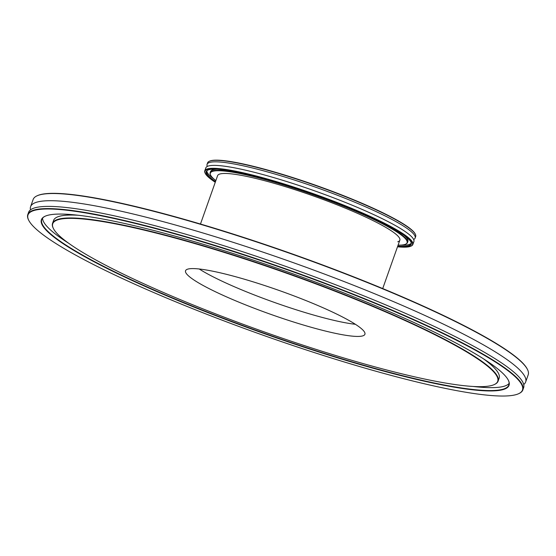 <?xml version="1.0" encoding="UTF-8"?>
<svg xmlns="http://www.w3.org/2000/svg" width="556" height="556" viewBox="0 0 556 556"><rect width="100%" height="100%" fill="white"/><g stroke="black" fill="none" stroke-linecap="round" stroke-linejoin="round"><path stroke-width="0.83" d="M355.395 324.294A95.145 12.656 19.5 0 1 275.164 302.7A95.145 12.656 19.5 0 1 199.222 268.993A95.145 12.656 19.5 0 0 275.164 302.7A95.145 12.656 19.5 0 0 355.395 324.294M412.858 244.487L413.886 241.575A110.366 14.678 -160.5 0 0 323.717 194.127A110.366 14.678 -160.5 0 0 208.215 166.063A110.366 14.678 -160.5 0 0 205.817 167.891L204.789 170.81A110.366 14.678 19.5 0 1 207.179 168.975A110.366 14.678 19.5 0 1 322.682 197.046A110.366 14.678 19.5 0 1 412.858 244.487A110.366 14.678 19.5 0 1 411.259 246.009L410.877 246.19A110.06 14.637 -160.5 0 0 329.437 199.924A110.06 14.637 -160.5 0 0 207.36 169.365A110.06 14.637 -160.5 0 0 205.254 173.375A110.06 14.637 -160.5 0 0 215.262 182.264M397.748 241.804A96.668 12.857 -160.5 0 0 399.84 240.199A96.668 12.857 -160.5 0 0 320.861 198.645A96.668 12.857 -160.5 0 0 219.696 174.063A96.668 12.857 -160.5 0 0 217.605 175.668L200.473 224.033M215.387 181.916A108.767 14.463 19.5 0 1 207.77 170.122A108.767 14.463 19.5 0 1 208.556 169.823A108.767 14.463 19.5 0 1 315.509 194.996A108.767 14.463 19.5 0 1 410.967 242.082A108.767 14.463 19.5 0 1 408.889 246.044A108.767 14.463 19.5 0 1 397.63 246.447M397.755 246.086A108.462 14.421 -160.5 0 0 408.709 245.655A108.462 14.421 -160.5 0 0 411.065 243.855A108.462 14.421 -160.5 0 0 410.87 241.888M398.096 245.126A104.354 13.879 -160.5 0 0 404.824 244.494A104.354 13.879 -160.5 0 0 405.574 244.209A104.354 13.879 -160.5 0 0 328.36 200.341A104.354 13.879 -160.5 0 0 212.614 171.366A104.354 13.879 -160.5 0 0 210.62 175.168A104.354 13.879 -160.5 0 0 215.853 180.596M210.62 175.168L210.439 174.792A104.653 13.921 19.5 0 1 210.168 172.714A104.653 13.921 19.5 0 1 212.441 170.977A104.653 13.921 19.5 0 1 321.966 197.595A104.653 13.921 19.5 0 1 407.478 242.583A104.653 13.921 19.5 0 1 405.963 244.028L405.574 244.209M397.505 246.794A110.06 14.637 -160.5 0 0 410.085 246.496A110.06 14.637 -160.5 0 0 410.877 246.19M205.254 173.375L205.074 172.999A110.366 14.678 19.5 0 1 204.789 170.81M209.209 161.316L209.591 161.143A110.06 14.637 19.5 0 1 210.383 160.837A110.06 14.637 19.5 0 1 318.616 186.309A110.06 14.637 19.5 0 1 415.207 233.951L415.395 234.333A110.366 14.678 -160.5 0 0 318.532 186.552A110.366 14.678 -160.5 0 0 210.001 161.011A110.366 14.678 -160.5 0 0 209.209 161.316A110.366 14.678 -160.5 0 0 207.61 162.845L207.082 164.333A110.366 14.678 -160.5 0 0 207.312 166.418M413.657 239.49A110.366 14.678 -160.5 0 0 415.151 238.017A110.366 14.678 -160.5 0 0 324.975 190.576A110.366 14.678 -160.5 0 0 209.473 162.505A110.366 14.678 -160.5 0 0 207.082 164.333M400.619 245.113A108.462 14.421 -160.5 0 0 409.112 244.515A108.462 14.421 -160.5 0 0 411.176 243.25M217.062 169.219A104.653 13.921 -160.5 0 0 212.844 169.837A104.653 13.921 -160.5 0 0 210.571 171.575L210.168 172.714M407.478 242.583L407.882 241.443A104.653 13.921 -160.5 0 0 404.316 235.529M206.874 170.907A108.462 14.421 -160.5 0 0 213.907 178.997M207.965 170.039A108.462 14.421 -160.5 0 0 206.582 171.443A108.462 14.421 -160.5 0 0 215.519 181.548M415.151 238.017L415.679 236.522A110.366 14.678 -160.5 0 0 415.395 234.333M30.51 209.848A262.592 34.924 19.5 0 1 30.594 206.679A262.592 34.924 19.5 0 1 264.698 252.723A262.592 34.924 19.5 0 1 522.939 373.576A262.592 34.924 19.5 0 1 525.656 381.986A262.592 34.924 19.5 0 1 523.724 384.502M363.93 331.223A95.145 12.656 -160.5 0 0 270.362 287.431A95.145 12.656 -160.5 0 0 185.544 270.751A95.145 12.656 -160.5 0 0 186.531 273.802A95.145 12.656 -160.5 0 0 280.092 317.587A95.145 12.656 -160.5 0 0 364.917 334.267A95.145 12.656 -160.5 0 0 363.93 331.223M55.176 231.282A236.029 31.393 -160.5 0 0 272.315 334.761A236.029 31.393 -160.5 0 0 494.305 384.557A236.029 31.393 -160.5 0 0 495.278 373.736A236.029 31.393 -160.5 0 0 248.233 260.125A236.029 31.393 -160.5 0 0 53.348 228.405A236.029 31.393 -160.5 0 0 55.176 231.282M53.348 228.405L53.161 228.023A236.335 31.428 19.5 0 1 52.556 223.338A236.335 31.428 19.5 0 1 263.245 264.774A236.335 31.428 19.5 0 1 495.667 373.542A236.335 31.428 19.5 0 1 498.106 381.117A236.335 31.428 19.5 0 1 494.687 384.377L494.305 384.557M43.966 227.654A248.052 32.992 19.5 0 1 44.994 216.284A248.052 32.992 19.5 0 1 278.292 268.618A248.052 32.992 19.5 0 1 506.495 377.364A248.052 32.992 19.5 0 1 508.42 380.387A248.052 32.992 19.5 0 1 303.604 347.055A248.052 32.992 19.5 0 1 43.966 227.654M45.189 216.194A247.754 32.95 -160.5 0 0 41.79 219.523A247.754 32.95 -160.5 0 0 44.355 227.46A247.754 32.95 -160.5 0 0 288.001 341.488A247.754 32.95 -160.5 0 0 508.872 384.926A247.754 32.95 -160.5 0 0 508.323 380.2M36.939 195.872L37.322 195.691A262.286 34.882 19.5 0 1 284.012 251.027A262.286 34.882 19.5 0 1 525.302 366.015A262.286 34.882 19.5 0 1 527.338 369.212L527.526 369.594A262.592 34.924 -160.5 0 0 525.483 366.39A262.592 34.924 -160.5 0 0 283.914 251.27A262.592 34.924 -160.5 0 0 36.939 195.872A262.592 34.924 -160.5 0 0 33.138 199.493L30.594 206.679M525.656 381.986L528.2 374.807A262.592 34.924 -160.5 0 0 527.526 369.594M30.698 223.359A262.286 34.882 -160.5 0 0 271.988 338.347A262.286 34.882 -160.5 0 0 518.678 393.683A262.286 34.882 -160.5 0 0 519.763 381.659A262.286 34.882 -160.5 0 0 245.231 255.406A262.286 34.882 -160.5 0 0 28.662 220.162A262.286 34.882 -160.5 0 0 30.698 223.359M28.662 220.162L28.474 219.78A262.592 34.924 19.5 0 1 27.8 214.567A262.592 34.924 19.5 0 1 261.904 260.611A262.592 34.924 19.5 0 1 520.145 381.465A262.592 34.924 19.5 0 1 522.862 389.881A262.592 34.924 19.5 0 1 519.061 393.502L518.678 393.683M483.261 358.683A236.335 31.428 19.5 0 1 496.696 370.63A236.335 31.428 19.5 0 1 499.142 378.198L498.106 381.117M68.596 243.208A247.754 32.95 19.5 0 1 45.383 224.548A247.754 32.95 19.5 0 1 42.562 218.16M27.8 214.567L28.578 212.364A262.592 34.924 19.5 0 1 262.682 258.408A262.592 34.924 19.5 0 1 520.93 379.262A262.592 34.924 19.5 0 1 523.641 387.678L522.862 389.881M509.129 383.376A247.754 32.95 19.5 0 1 473.135 386.462M52.556 223.338L53.584 220.419A236.335 31.428 19.5 0 1 78.208 215.248M399.84 240.199L382.716 288.564"/></g></svg>
